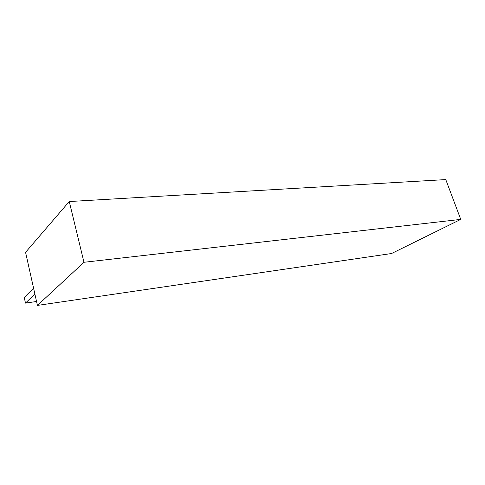 <?xml version="1.0" encoding="UTF-8"?>
<svg xmlns="http://www.w3.org/2000/svg" width="485" height="485" viewBox="0 0 485 485"><rect width="100%" height="100%" fill="white"/><g stroke="black" fill="none" stroke-linecap="round" stroke-linejoin="round"><path stroke-width="0.73" d="M83.978 262.282L37.424 305.417L25.572 252.327L69.252 201.536L83.978 262.282L460.75 219.396L391.553 253.522L37.424 305.417M69.252 201.536L445.776 179.583L460.75 219.396M36.551 301.494L25.487 303.107L24.25 297.463L33.568 288.132M34.865 293.952L25.487 303.107"/></g></svg>
